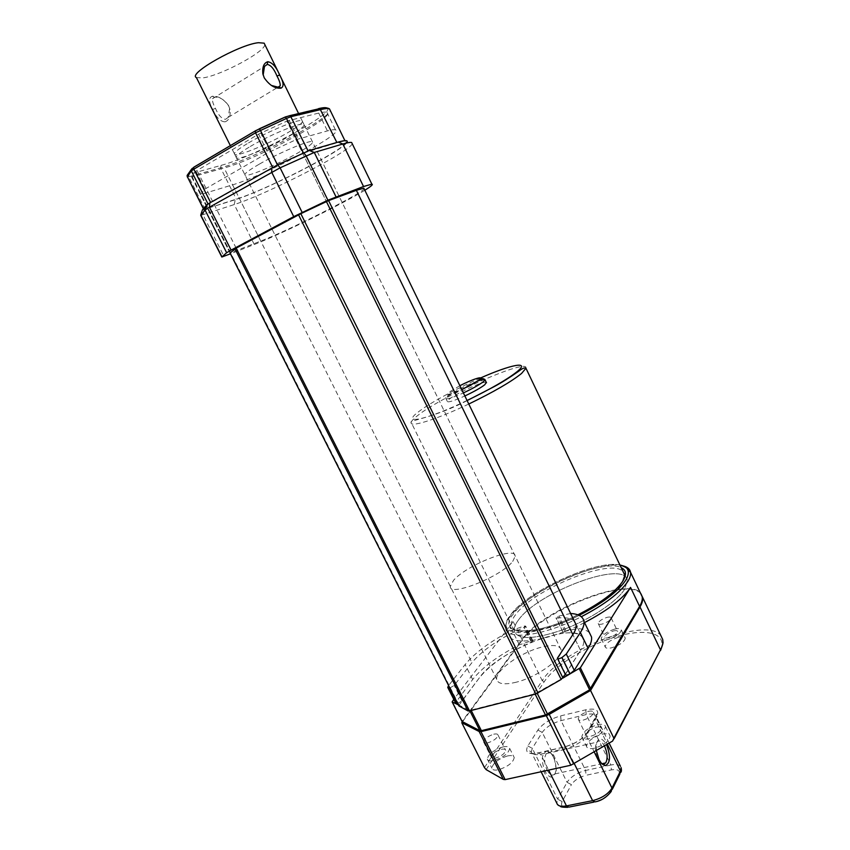 <?xml version="1.0" encoding="UTF-8"?>
<svg xmlns="http://www.w3.org/2000/svg" width="850" height="850" viewBox="0 0 850 850"><rect width="100%" height="100%" fill="white"/><g stroke="black" fill="none" stroke-linecap="round" stroke-linejoin="round"><path stroke-width="0.64" stroke-dasharray="4.25 3.19" d="M602.087 734.23C606.762 733.274 609.45 733.879 610.141 736.047C609.333 741.104 604.106 745.163 594.469 748.234C589.826 749.148 587.18 748.531 586.521 746.396C587.35 741.338 592.546 737.279 602.087 734.23M507.45 755.969C511.413 755.14 513.666 755.661 514.229 757.509C513.241 762.546 508.013 766.615 498.567 769.728C494.647 770.514 492.416 769.994 491.884 768.166C492.904 763.13 498.089 759.061 507.45 755.969M618.258 637.309C622.349 636.289 624.676 636.554 625.239 638.127C624.495 641.75 620.096 644.938 612.064 647.689C607.994 648.688 605.689 648.401 605.168 646.85C605.923 643.227 610.289 640.05 618.258 637.309M596.371 750.624L596.328 744.143C598.411 737.014 601.8 737.184 606.507 744.664M553.339 756.989C551.48 753.387 549.44 751.4 547.209 751.039C541.588 753.015 540.834 759.762 544.924 771.258C549.897 779.014 553.531 779.057 555.804 771.396C556.399 766.604 555.581 761.802 553.339 756.989M546.986 769.951C549.769 774.924 552.404 776.252 554.88 773.925L556.378 770.089L554.242 757.605C552.638 754.481 550.864 752.771 548.941 752.452L546.316 753.631C543.926 757.754 544.149 763.194 546.986 769.951M601.673 763.481L597.986 758.784C595.914 754.269 595.149 749.859 595.669 745.577L596.934 742.167C599.176 739.861 601.673 741.104 604.424 745.886M640.624 593.428C626.981 576.874 541.758 611.107 522.219 640.124L462.4 721.873M597.465 724.784C602.129 723.796 604.796 724.37 605.487 726.506C604.637 731.489 599.388 735.526 589.751 738.629C585.119 739.574 582.484 738.99 581.836 736.886C582.707 731.893 587.913 727.866 597.465 724.784M596.105 727.218C599.101 726.591 600.812 726.963 601.247 728.322C600.695 731.531 597.327 734.134 591.143 736.121C588.157 736.727 586.468 736.355 586.043 735.006C586.606 731.797 589.953 729.204 596.105 727.218M502.924 746.938C506.866 746.098 509.118 746.587 509.66 748.404C508.629 753.376 503.391 757.424 493.946 760.569C490.025 761.377 487.815 760.878 487.294 759.082C488.357 754.109 493.563 750.061 502.924 746.938M501.341 749.339C503.869 748.797 505.314 749.116 505.665 750.284C504.996 753.482 501.627 756.086 495.571 758.094C493.043 758.625 491.619 758.306 491.279 757.148C491.959 753.95 495.306 751.347 501.341 749.339M614.359 629.202C618.449 628.171 620.766 628.416 621.308 629.956C620.532 633.526 616.133 636.703 608.09 639.476C604.031 640.496 601.736 640.231 601.226 638.701C602.013 635.141 606.39 631.975 614.359 629.202M613.254 631.019C615.878 630.349 617.366 630.519 617.706 631.508C617.217 633.803 614.38 635.843 609.227 637.628C606.613 638.276 605.136 638.116 604.796 637.128C605.306 634.833 608.122 632.793 613.254 631.019M588.338 711.376C591.334 710.727 593.034 711.057 593.449 712.385C592.854 715.519 589.464 718.091 583.281 720.109C580.306 720.747 578.627 720.407 578.223 719.089C578.829 715.966 582.197 713.394 588.338 711.376M493.733 734.209C496.262 733.656 497.696 733.933 498.026 735.069C497.314 738.193 493.935 740.775 487.868 742.826C485.35 743.367 483.937 743.081 483.618 741.954C484.341 738.831 487.709 736.249 493.733 734.209M606.709 617.451C609.333 616.771 610.81 616.909 611.139 617.865C610.608 620.107 607.771 622.126 602.607 623.932C600.004 624.612 598.538 624.463 598.219 623.518C598.751 621.276 601.577 619.257 606.709 617.451M642.196 596.732C639.412 572.486 543.246 607.782 522.049 639.551L462.092 721.501M522.049 639.551L513.188 621.616C509.564 626.365 507.992 630.413 508.449 633.76C509.001 646.691 547.209 641.909 584.534 622.582M458.277 704.831L469.551 710.186L471.017 710.09L534.969 693.759L562.806 678.141M513.188 621.616L453.772 699.306M565.271 674.326L580.55 650.42L565.367 674.528M589.507 632.836C587.127 630.339 583.143 628.915 577.554 628.554L566.143 631.072L563.274 632.91L556.516 618.099C565.314 617.121 571.274 618.162 574.398 621.222M457.608 703.492L462.028 700.857L479.464 677.684C499.619 648.571 581.676 618.332 583.653 640.263C584.088 643.067 583.058 646.446 580.55 650.42C583.058 646.446 584.088 643.067 583.653 640.263C582.293 634.398 575.684 632.007 563.837 633.101M458.692 705.638L479.464 677.684C490.493 664.275 507.769 652.449 531.314 642.196L532.929 640.868L531.431 640.804L519.361 644.842C498.121 655.658 482.545 667.218 472.642 679.522L455.536 702.801M518.415 620.086C515.196 624.346 513.793 627.969 514.218 630.976C517.629 640.05 533.874 639.636 562.955 629.744C589.751 619.756 616.983 601.683 624.75 589.093L627.332 580.497C625.409 559.374 537.88 591.993 518.415 620.086C515.196 624.346 513.793 627.969 514.218 630.976C517.629 640.05 533.874 639.636 562.955 629.744C589.751 619.756 616.983 601.683 624.75 589.093L627.332 580.497C625.409 559.374 537.88 591.993 518.415 620.086M469.859 710.823L469.551 710.186M570.637 613.487L558.832 616.091L556.516 618.099M449.788 688.011L454.229 685.398L471.931 662.649C483.108 649.474 500.469 637.734 524.036 627.428L525.661 626.11L524.174 626.078L512.114 630.179C490.822 641.006 475.161 652.46 465.12 664.541L448.566 685.599M486.296 382.373C484.277 380.556 456.567 393.168 449.246 399.203L447.281 401.338C447.844 402.751 453.698 400.956 464.865 395.962M516.396 682.168C504.507 685.026 497.951 684.112 496.74 679.426C494.743 670.99 520.104 652.736 540.674 647.403C552.851 644.258 559.683 645.086 561.159 649.899C563.55 657.974 537.455 677.014 516.396 682.168M259.101 164.262C248.136 170.637 243.482 174.303 245.151 175.259C248.327 176.874 278.418 164.082 297.564 153.106C308.911 146.604 313.841 142.789 312.364 141.653C309.814 139.793 278.598 152.979 259.101 164.262M296.023 139.687L327.431 130.9C331.596 129.784 334.284 129.434 335.474 129.869C345.854 132.472 264.658 175.567 232.571 184.854L200.515 194.586L204.839 189.146L267.824 152.788L296.023 139.687L326.411 201.556L286.875 121.104L258.591 134.151L195.787 171.222L191.643 177.044L224.113 167.981C256.636 159.417 337.79 115.866 326.963 112.37C325.709 111.817 322.968 112.051 318.739 113.061L286.875 121.104M512.699 561.457L515.259 556.144C515.716 545.594 466.331 565.176 453.528 580.359L450.319 586.404C448.896 597.359 501.086 576.683 512.699 561.457M225.069 121.848C229.16 120.286 230.786 116.131 229.936 109.384L228.767 106.123C223.911 99.099 218.429 95.816 212.319 96.273L212.277 96.284C208.494 97.729 208.643 102.117 212.744 109.448C216.314 117.491 220.426 121.624 225.069 121.848L225.558 119.308L228.236 117.332L229.617 108.471L228.607 105.655C224.347 99.599 219.661 96.762 214.529 97.166L212.511 98.717C212.171 100.938 213.148 104.157 215.454 108.375C218.45 115.366 221.818 119.011 225.558 119.308M264.796 44.487C265.657 51.478 221.436 75.31 203.15 77.86L196.414 77.594M271.235 85.404L264.297 78.328L263.16 75.034M364.82 190.23C343.91 203.278 280.712 234.303 254.288 244.502L230.446 253.821M191.643 177.044L230.021 253.002L260.738 241.071C288.703 230.414 361.749 193.577 364.14 188.817M346.46 143.023C339.256 152.681 265.189 190.326 235.227 199.729L202.428 209.918M303.493 153.042L336.972 142.747C341.307 141.493 344.069 141.058 345.281 141.419C355.81 143.512 270.013 188.668 236.289 199.134L203.788 209.557L208.186 204.308L272.744 167.514L303.418 152.883M248.498 142.917C267.92 131.357 299.359 118.437 302.122 120.732C303.726 122.124 298.881 126.151 287.576 132.791C268.483 144.011 238.191 156.559 234.802 154.509C233.006 153.308 237.564 149.441 248.498 142.917M250.272 146.487C269.705 134.969 301.102 122.007 303.832 124.228C305.416 125.577 300.56 129.561 289.244 136.191C270.141 147.358 239.881 159.949 236.534 157.983C234.749 156.814 239.328 152.989 250.272 146.487M352.229 143.703C350.381 151.385 267.452 193.97 234.239 204.563L200.738 215.401M486.126 769.611L544.244 681.689C555.666 664.434 589.56 643.886 619.097 635.896C648.741 627.693 668.929 634.121 659.696 651.695L612.584 741.083M587.903 732.052C583.058 738.958 575.099 743.984 564.007 747.129L537.944 753.058C528.041 754.704 524.673 752.356 527.839 745.992L537.848 730.086C542.746 723.616 550.354 718.877 560.66 715.881L585.778 709.793C595.701 707.891 599.431 709.952 596.966 715.987L587.329 732.243L586.309 735.866C582.335 741.561 575.79 745.694 566.684 748.255L540.674 754.162C535.171 755.278 532.036 754.577 531.282 752.048L532.302 748.319L542.226 732.349C546.242 726.994 552.511 723.084 561.021 720.619L586.192 714.584C591.972 713.32 595.287 713.979 596.137 716.561L595.393 719.759L586.309 735.866L594.192 751.91M564.007 747.129L566.684 748.255L574.292 763.629M596.966 715.987L595.393 719.759L607.336 744.175M585.778 709.793L586.192 714.584L610.916 765.011C615.612 764.065 618.8 764.501 620.479 766.317M560.66 715.881L561.021 720.619L585.618 770.451L610.916 765.011L611.373 769.888C617.854 768.878 620.351 770.472 618.885 774.669L610.364 791.775C607.389 796.482 602.331 799.765 595.191 801.614L593.831 802.124M537.848 730.086L542.226 732.349L567.056 782.329C570.892 776.709 577.086 772.746 585.618 770.451L586.032 775.285L611.373 769.888M527.839 745.992L532.302 748.319L557.685 799.202L567.056 782.329L571.444 784.635C574.441 780.194 579.307 777.081 586.032 775.285M537.944 753.058L540.674 754.162L548.622 770.1M595.191 801.614L567.641 807.341M569.075 806.841C562.626 807.713 560.32 805.959 562.148 801.571L571.444 784.635M610.364 791.775L612.319 789.268M618.885 774.669L620.819 772.31M562.148 801.571L557.685 799.202L556.814 803.207L559.109 805.694M544.244 681.689L542.236 680.68C560.957 649.782 647.105 616.293 660.832 635.556M659.696 651.695L660.631 650.335M484.457 767.593L542.236 680.68L522.219 640.124M623.56 566.015C600.918 558.822 528.626 591.058 510.457 616.08C506.812 620.787 505.208 624.803 505.654 628.107C506.132 640.826 544.021 635.959 581.304 616.739M619.937 565.027C596.222 559.714 528.392 590.591 511.105 614.306C491.385 637.096 531.165 639.838 579.126 615.357M624.229 578.51L621.956 583.249C614.125 595.733 586.851 613.764 560.054 623.794C530.974 633.749 514.771 634.259 511.424 625.313C510.414 624.516 509.894 624.665 509.851 625.749C507.312 633.877 542.173 633.792 577.841 614.816C532.493 637.766 495.125 635.109 513.666 613.541C531.144 589.231 603.415 558.099 621.201 567.683M462.251 721.161L452.221 701.324M525.948 368.241C529.136 357.478 442.021 395.898 417.616 415.576C413.674 418.625 411.527 420.899 411.177 422.408L511.424 625.313C511.02 622.359 512.444 618.768 515.684 614.539C533.811 588.944 612.181 557.228 623.146 571.742M580.55 650.42L572.847 634.61L580.55 650.42M565.579 673.838L557.589 657.56M564.942 631.561L557.632 616.579M566.143 631.072L558.832 616.091M577.554 628.554L570.212 613.466M532.344 640.688L525.087 625.951M531.314 642.196L524.036 627.428M232.571 184.854L471.931 662.649M462.028 700.857L454.229 685.398M456.163 701.207L448.386 685.833M472.642 679.522L465.12 664.541M519.361 644.842L512.114 630.179M531.431 640.804L524.174 626.078M480.547 377.974C456.918 388.312 430.111 402.847 418.784 411.602C399.84 425.467 426.179 420.166 467.064 400.488M484.627 379.302L481.238 379.822M477.339 381.108C465.332 385.826 455.483 390.873 447.801 396.238L445.814 398.353C446.367 399.734 452.221 397.928 463.388 392.923M459.882 385.719L449.044 392.169C445.262 395.707 449.491 394.825 461.72 389.513M467.118 400.594C434.605 417.69 407.936 420.75 411.177 422.408C409.211 427.975 436.379 419.603 468.786 404.026M289.138 120.254L298.254 138.805M260.876 132.972L270.119 151.608M258.591 134.151L267.824 152.788M236.173 248.136L206.019 188.328M195.787 171.222L204.839 189.146M191.643 176.896L200.515 194.448M458.968 704.916L201.142 194.469M318.739 113.061L327.431 130.9M264.212 77.764L264.297 78.328M212.744 109.448L215.454 108.375M212.319 96.273L214.529 97.166L212.277 96.284M327.006 108.014C337.769 112.009 254.586 156.697 221.085 165.378L189.157 174.25L188.137 174.144L192.217 168.396L194.023 167.067M288.83 115.632L319.303 108.439M203.809 209.291L203.501 208.686M189.157 174.25L188.689 176.8L187.223 176.832M205.105 209.281L188.689 176.8L220.596 167.843L236.289 199.134M221.085 165.378L220.596 167.843C252.131 159.513 329.386 119.202 330.193 110.373M230.605 252.822L192.291 176.959M236.162 248.136L196.956 170.372M260.738 241.071L224.113 167.981M204.011 209.897L203.044 214.901L224.018 256.339M254.288 244.502L234.239 204.563L235.227 199.729M609.131 743.112L596.137 716.561C596.041 714.276 596.254 713.639 596.785 714.648L587.329 732.243C582.834 738.947 575.099 743.856 564.113 746.959L538.061 752.898C528.062 754.354 529.21 752.239 528.519 751.708C528.955 750.635 529.879 750.752 531.282 752.048L541.11 771.747M556.378 770.089L555.804 771.396M548.93 752.452L547.209 751.039M546.316 753.631L596.934 742.167M595.669 745.577L596.328 744.143M554.88 773.925L602.076 763.704M614.04 738.831L612.999 740.786M605.487 726.506L610.141 736.047M581.836 736.886L586.521 746.396M509.66 748.404L514.229 757.509M487.294 759.082L491.884 768.166M621.308 629.956L625.239 638.127M601.226 638.701L605.168 646.85M593.449 712.385L601.247 728.322M578.223 719.089L586.043 735.006M498.026 735.069L505.665 750.284M483.618 741.954L491.279 757.148M611.139 617.865L617.706 631.508M598.219 623.518L604.796 637.128M508.449 633.76L505.654 628.107L505.729 626.067C506.589 625.239 504.443 624.038 511.062 614.316C528.296 590.474 596.923 559.608 619.926 564.995M583.653 640.263L576.088 624.718L583.653 640.263M563.274 632.91L555.953 617.918M532.929 640.868L525.661 626.11M447.281 401.338L445.814 398.353C446.505 393.688 441.639 398.512 461.773 389.619M496.74 679.426L245.151 175.259M561.159 649.899L312.364 141.653M230.01 252.96L200.515 194.586M326.963 112.37L335.474 129.869M515.259 556.144L298.626 113.592M450.319 586.404L230.393 145.69M229.946 109.395L229.617 108.471M212.511 98.717L264.499 66.406M228.236 117.332L277.695 87.348M203.788 209.557L203.405 208.803M345.281 141.419L344.898 140.633M303.832 124.228L302.122 120.732M236.534 157.983L234.802 154.509"/><path stroke-width="1.27" d="M462.4 721.873L461.773 722.734L484.457 767.593L486.126 769.611L503.296 779.397L505.144 779.62L570.849 765.234L612.584 741.083L613.891 738.246L590.559 690.476L639.986 606.953C642.186 603.192 643.046 599.962 642.579 597.263L640.624 593.428M606.507 744.664L606.677 745.014C610.831 756.287 610.385 763.141 605.349 765.584C603.128 765.383 601.014 763.332 599.016 759.433L596.371 750.624M604.424 745.886L604.637 746.311C607.527 753.206 607.867 758.753 605.668 762.928L603.457 764.097L601.673 763.481M573.75 763.948L549.217 714.372L590.559 690.476M503.296 779.397L479.134 731.499L480.962 731.638L546.316 715.689L549.217 714.372M461.773 722.734L479.134 731.499M462.092 721.501L479.899 730.724L481.387 730.66L545.487 714.988L589.613 689.828L639.604 606.39C641.803 602.65 642.664 599.431 642.196 596.732L630.551 572.294C629.999 569.224 627.672 567.131 623.56 566.015M562.806 678.141L580.369 667.771L630.53 587.403C622.923 598.772 607.591 610.491 584.534 622.582M453.772 699.306L452.189 701.93L458.277 704.831M557.494 658.474L565.367 674.528C565.888 675.357 567.396 675.166 569.893 673.933L574.26 670.331L588.094 648.38C590.867 643.928 592.014 640.124 591.515 636.969L589.507 632.836M447.961 687.82L455.536 702.801L457.608 703.492M479.899 730.724L469.859 710.823M547.549 714.181L537.296 693.451M574.398 621.222L576.088 624.718C576.481 627.428 575.407 630.732 572.847 634.61L557.377 658.229C557.876 659.026 559.385 658.814 561.882 657.581L566.281 654.022L580.38 632.517C583.217 628.15 584.407 624.442 583.961 621.393C583.058 616.601 578.616 613.966 570.637 613.487M448.566 685.599L447.737 687.384L449.788 688.011M464.865 395.962C473.981 391.68 480.611 387.94 484.787 384.742L486.296 382.373M364.14 188.817L363.832 188.19L356.373 190.315L328.589 200.6L300.826 213.69L236.162 248.136L230.021 253.002L458.904 705.936L468.021 710.929L469.508 710.908L535.819 693.993L561.181 679.458L565.271 674.326M279.639 74.991C283.571 81.993 284.102 86.349 281.244 88.049L280.734 88.177C274.816 88.623 269.301 85.159 264.212 77.764L262.831 73.621C262.267 66.884 263.914 62.932 267.771 61.731C272.234 62.401 276.197 66.81 279.639 74.991L276.983 76.032C279.331 80.357 280.404 83.619 280.213 85.818L278.428 87.263L271.235 85.404M230.393 145.69L196.414 77.594C187.212 73.876 239.062 44.529 258.442 42.702L264.148 43.159L264.796 44.487M263.16 75.034L264.499 66.406L267.229 64.409C270.821 65.036 274.072 68.914 276.983 76.032M230.446 253.821L221.818 257.029L226.642 252.737L231.094 250.102L209.44 207.198L280.096 167.822L314.266 152.447L342.858 143.99C347.459 142.641 350.381 142.141 351.656 142.513L352.229 143.703M364.82 190.23C371.099 186.363 373.437 184.333 371.854 184.153L363.545 186.522L327.909 200.196L293.728 216.633L231.094 250.102M221.744 256.891L200.738 215.401L205.286 209.897L209.44 207.198L209.812 202.906L277.769 164.773L309.368 150.471L338.162 142.088C346.024 139.867 348.787 140.176 346.46 143.023M221.903 256.732L200.759 214.976L202.428 209.918L206.922 204.797L209.812 202.906M574.292 763.629L592.609 800.647L566.451 805.896C560.915 806.873 557.696 805.97 556.814 803.207L541.11 771.747M548.622 770.1L566.451 805.896L568.894 807.117L593.831 802.124M595.011 801.89L592.609 800.647C601.736 798.267 608.196 794.081 611.979 788.088L611.235 791.435C606.688 797.279 601.279 800.764 595.011 801.89M594.192 751.91L611.979 788.088L620.489 771.024L607.336 744.175M612.319 789.268L619.746 774.329L621.106 767.593C621.605 770.004 621.509 771.566 620.819 772.31M620.479 766.317L609.131 743.112M660.832 635.556L662.702 639.466C663.298 642.419 662.554 645.894 660.482 649.867L613.891 738.246M614.04 738.831L660.482 649.867L639.986 606.953M570.849 765.234L546.316 715.689M505.144 779.62L480.962 731.638M639.604 606.39L630.53 587.403M590.697 688.904L580.369 667.771M581.304 616.739C604.541 604.616 620.011 592.886 627.736 581.549C630.009 577.926 630.944 574.844 630.551 572.294L628.819 570.722C627.661 571.019 630.647 568.491 619.926 564.995M579.126 615.357C602.321 603.404 617.801 591.791 625.558 580.508C630.647 571.954 628.777 566.791 619.937 565.027M621.201 567.683C626.322 570.116 626.822 574.674 622.721 581.347C615.188 592.227 600.227 603.394 577.851 614.826C600.217 603.383 615.156 592.237 622.678 581.368L625.228 574.186C624.92 573.155 624.707 573.346 624.58 574.749L624.229 578.51M462.241 721.788L452.189 701.93M481.387 730.66L471.208 710.472M545.487 714.988L535.171 694.153M589.613 689.828L579.286 668.684M623.146 571.742L625.111 575.875M588.094 648.38L580.38 632.517M574.26 670.331L566.281 654.022M569.999 673.869L561.988 657.518M569.893 673.933L561.882 657.581M456.206 703.524L448.396 688.075L456.152 703.513M468.786 404.026C493.68 391.946 511.275 381.746 521.581 373.437L525.948 368.241L625.186 576.024M467.064 400.488C490.663 389.034 507.386 379.387 517.246 371.535C530.687 360.506 510.627 364.629 480.547 377.974M463.388 392.923C472.504 388.631 479.145 384.901 483.321 381.724L485.053 379.801L484.627 379.302M481.238 379.822L477.339 381.108M461.72 389.513C469.625 385.826 475.405 382.596 479.092 379.833C485.191 375.169 472.547 379.111 459.882 385.719M562.944 677.949L328.589 200.6M561.181 679.458L326.411 201.556M538.05 693.048L300.836 213.69M535.819 693.993L298.552 214.827M469.508 710.908L236.173 248.136M468.021 710.929L234.961 248.848M458.904 705.936L230.053 252.917M572.847 634.61L356.373 190.315M267.771 61.731L267.229 64.409M280.734 88.177L278.428 87.263M226.642 252.737L205.084 210.099L206.784 204.935M303.418 152.883L286.482 118.416L291.263 116.609L320.822 109.554C325.263 108.513 328.153 108.279 329.471 108.874L330.193 110.373M308.082 150.907L290.243 115.579L319.834 108.566L336.844 142.471M259.335 128.786L285.313 116.96L286.482 118.416L255.542 132.802L255.308 130.974L259.431 128.828L260.398 130.305L277.504 164.889M285.409 116.918L290.243 115.579L285.504 116.96L255.691 130.666L193.63 167.386L193.821 169.182L255.542 132.802L272.659 167.344M192.206 168.406L191.176 169.713L194.023 167.067L255.414 130.836M319.303 108.439C323.255 107.567 325.826 107.429 327.006 108.014M210.609 202.459L193.821 169.182L191.356 170.977L191.176 169.713L187.117 175.429L187.308 176.662L191.356 170.977L208.027 203.979M203.501 208.686L187.308 176.662L203.405 208.803M187.977 174.218L187.223 176.832M318.474 108.63L319.834 108.566C324.604 107.61 327.813 107.716 329.471 108.874L344.898 140.633M338.162 142.088L342.858 143.99L363.545 186.522M335.941 196.679L314.266 152.447L309.4 150.461M303.694 152.756L306.085 155.762L327.909 200.196M302.154 212.415L280.096 167.822L277.769 164.773M271.894 167.769L271.649 172.125L293.728 216.633M567.641 807.341C557.94 807.213 561.733 806.204 559.109 805.694M603.457 764.097L605.349 765.584M602.076 763.704L605.668 762.928M642.579 597.263L662.702 639.466C662.702 643.684 664.264 640.305 660.631 650.335M462.092 721.607L452.115 701.877M591.515 636.969L583.961 621.393M467.118 400.594L494.477 386.474C501.967 382.415 510.011 377.358 518.585 371.322C522.367 368.337 524.822 367.306 525.948 368.241M486.508 382.808L485.053 379.801C483.469 378.335 481.886 378.282 480.324 379.631L461.773 389.619M576.088 624.718L363.832 188.19M298.626 113.592L264.148 43.159M281.233 88.049L278.853 87.157M277.695 87.348L280.213 85.818M262.841 73.631L263.107 74.747M206.922 204.797L205.286 209.897M371.854 184.153L351.656 142.513M309.368 150.471L314.213 152.469"/></g></svg>
